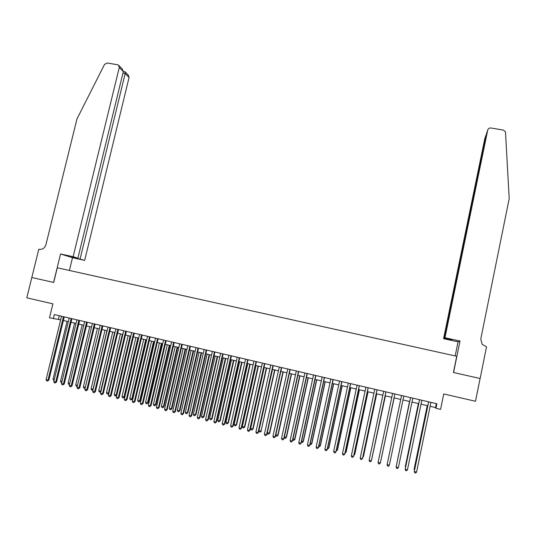 <?xml version="1.0" encoding="UTF-8"?>
<svg xmlns="http://www.w3.org/2000/svg" width="536" height="536" viewBox="0 0 536 536"><rect width="100%" height="100%" fill="white"/><g stroke="black" fill="none" stroke-linecap="round" stroke-linejoin="round"><path stroke-width="0.8" d="M31.785 277.514L53.587 282.425L60.561 253.97L73.131 256.704L119.28 67.489L118.644 65.265L117.565 64.749L107.187 62.993L104.54 64.4L76.956 118.979L45.895 244.818C44.729 248.175 42.498 249.669 39.202 249.314L38.786 249.22L26.8 297.822L52.903 303.845L49.493 317.788L60.662 319.845M31.825 277.521L53.701 282.445L57.292 267.792L456.739 356.273L453.423 372.493L480.089 378.503L475.492 401.27L443.728 393.947L440.572 409.37L435.969 408.291L436.9 403.755L54.337 314.578L53.332 318.692M430.12 406.308L435.534 407.574L435.969 408.291M63.382 320.481L68.333 321.64M71.047 322.277L76.032 323.442M78.738 324.079L83.763 325.252M86.457 325.881L91.522 327.067M94.209 327.697L99.314 328.89M101.987 329.519L107.133 330.719M109.8 331.342L114.979 332.555M117.632 333.178L122.858 334.404M125.504 335.02L130.764 336.253L116.861 395.005L115.535 395.983L114.758 395.789L114.215 394.597L116.158 395.079L130.107 336.099M133.397 336.869L138.703 338.109M141.323 338.725L146.67 339.971M149.283 340.588L154.669 341.847M157.269 342.457L162.696 343.723M165.289 344.333L170.756 345.613M173.342 346.216L178.85 347.502M181.423 348.105L186.97 349.405M189.53 350.001L195.124 351.315M197.67 351.911L203.311 353.231M205.844 353.82L211.526 355.154M214.052 355.743L219.78 357.083M222.293 357.673L228.061 359.02M230.56 359.609L236.376 360.969M238.862 361.552L244.718 362.919M247.197 363.502L253.099 364.882M255.565 365.458L261.508 366.852M263.96 367.421L269.956 368.828M272.395 369.398L278.432 370.812M280.857 371.374L286.941 372.801M289.36 373.364L295.49 374.798M297.889 375.361L304.066 376.808M306.458 377.371L312.682 378.825M315.061 379.381L321.325 380.848M323.69 381.404L330.009 382.878M332.36 383.428L338.725 384.922M341.064 385.464L347.475 386.965M349.8 387.515L356.266 389.022M358.577 389.565L365.083 391.086M367.381 391.628L373.94 393.163M376.225 393.699L382.838 395.24M385.103 395.776L391.762 397.33M394.02 397.859L400.727 399.427L387.515 462.655L400.727 399.427M402.978 399.957L409.712 401.531M411.99 402.067L418.723 403.642M421.035 404.184L427.775 405.759M436.344 403.628L435.534 407.574M59.295 315.738L58.424 319.322M428.586 401.819L414.281 471.546L428.659 401.833M416.566 472.115L415.628 473.04L414.717 472.812L414.281 471.546L416.566 472.115L430.931 402.362M427.219 405.631L414.14 469.013L414.643 469.415M427.286 405.645L414.154 469.288L414.475 470.226M444.96 337.747L487.72 130.107L486.514 133.638L444.391 338.129L444.96 337.747L460.002 341.023L453.563 372.527L480.089 378.503M487.72 130.107C488.202 128.573 489.288 127.87 490.963 127.99L503.358 130.087L505.482 131.849L509.2 198.615L480.785 338.966L482.179 344.36L486.527 346.805L480.135 378.51M455.178 355.924L458.059 341.841L460.002 341.023M458.059 341.841L443.58 338.678L444.123 338.31L451.875 339.764L444.391 338.129M444.123 338.31L485.951 135.28L484.799 138.656L443.58 338.678M486.366 134.362L486.165 135.313M73.131 256.704L77.894 258.211L71.61 256.845L84.681 260.362L129.062 77.486L125.19 73.526L122.945 73.144M80.112 258.915L125.19 73.526L124.955 71.75L123.354 71.409M69.399 270.472L72.514 257.702L84.681 260.362M60.561 253.97L72.514 257.702M77.894 258.211L123.314 71.61L119.28 67.489M125.062 71.858L128.446 75.335L129.062 77.486M118.831 65.459L122.288 69.01L123.314 71.61M419.541 399.709L405.176 469.275L419.588 399.722M407.447 469.838L406.523 470.762L405.618 470.541L405.176 469.275L407.447 469.838L421.852 400.245M410.522 397.605L396.111 467.01L410.549 397.612M398.375 467.573L397.457 468.498L396.553 468.276L396.111 467.01L398.375 467.573L412.807 398.141M389.33 465.322L388.426 466.246L387.528 466.019L387.079 464.759L401.551 395.514L387.133 464.491L389.33 465.322L403.796 396.037M378.088 462.514L378.537 463.774L379.434 463.995L380.406 462.809L394.838 393.953L380.332 463.071L378.088 462.514L392.587 393.424M418.355 403.554L405.25 466.802L405.564 467.151M418.402 403.568L405.457 467.687M396.466 465.168L409.544 401.491L396.526 464.9M380.788 460.98L394.154 397.893M380.748 461.174L394.134 397.886M385.887 391.863L371.361 460.833L369.13 460.277L383.655 391.347M385.927 391.876L371.461 460.578L370.477 461.764L369.579 461.536L369.13 460.277M371.843 458.756L385.418 395.849M371.75 459.211L385.384 395.836M376.989 389.786L362.437 458.608L360.205 458.052L374.765 389.27M377.049 389.806L362.55 458.36L361.552 459.533L360.668 459.312L360.205 458.052M362.939 456.538L363.488 456.404L376.721 393.813M362.785 457.262L363.375 456.645L376.661 393.799M368.125 387.722L353.539 456.391L351.321 455.835L365.914 387.206M368.205 387.742L353.68 456.143L352.668 457.315L351.784 457.094L351.321 455.835M354.068 454.327L354.792 454.24L368.051 391.783M353.854 455.325L354.658 454.474L367.971 391.762M359.294 385.665L344.682 454.18L342.471 453.63L357.09 385.15M359.401 385.692L344.849 453.938L343.824 455.104L342.94 454.883L342.471 453.63M345.231 452.129L346.135 452.083L359.422 389.766M345.01 453.188L345.981 452.31L359.314 389.739M350.497 383.615L335.858 451.975L333.66 451.426L348.306 383.106M350.631 383.642L336.045 451.748L335.007 452.9L334.129 452.679L333.66 451.426M336.434 449.938L337.513 449.938L350.825 387.749M336.206 450.997L337.332 450.16L350.698 387.722M341.74 381.572L327.074 449.784L324.883 449.235L339.556 381.062M341.894 381.612L327.282 449.557L326.23 450.709L325.352 450.488L324.883 449.235M327.282 449.557L326.23 450.709M327.67 447.754L328.923 447.801L342.256 385.746M328.923 447.801L327.898 448.92L328.722 448.016L342.109 385.712M327.898 448.92L327.442 448.813M333.017 379.542L318.324 447.6L316.14 447.058L330.839 379.032M333.191 379.582L318.552 447.379L317.486 448.525L316.615 448.31L316.14 447.058M318.552 447.379L317.486 448.525M318.94 445.577L320.367 445.671L333.727 383.749M320.367 445.671L319.329 446.79L320.146 445.878L333.56 383.709M319.329 446.79L318.712 446.635M324.327 377.512L309.607 445.423L307.43 444.88L322.163 377.009M324.521 377.558L309.862 445.215L308.783 446.347L307.912 446.133L307.43 444.88M309.862 445.215L308.783 446.347M310.25 443.413L311.845 443.547L325.231 381.759M311.845 443.547L310.793 444.659L311.604 443.754L325.037 381.719M310.793 444.659L310.022 444.465M315.671 375.495L300.924 443.259L298.76 442.716L313.513 374.992M315.892 375.548L301.199 443.051L300.106 444.183L299.242 443.969L298.76 442.716M301.199 443.051L300.106 444.183M301.587 441.255L303.356 441.436L316.763 379.783M303.356 441.436L302.291 442.542L303.088 441.63L316.555 379.729M302.291 442.542L301.386 442.187M307.054 373.485L292.274 441.101L290.123 440.565L304.904 372.989M307.296 373.545L292.576 440.9L291.47 442.026L290.606 441.811L290.123 440.565M292.576 440.9L291.47 442.026M292.964 439.111L294.901 439.326L308.334 377.806M294.901 439.326L293.822 440.431L294.612 439.52L308.1 377.753M293.822 440.431L292.817 439.801M298.465 371.488L283.665 438.951L281.514 438.415L296.328 370.986M298.726 371.548L283.98 438.756L282.867 439.875L282.003 439.661L281.514 438.415M283.98 438.756L282.867 439.875M284.375 436.974L286.479 437.229L299.932 375.843M286.479 437.229L285.387 438.327L286.17 437.416L299.684 375.783M285.387 438.327L284.542 438.113L284.274 437.43M289.916 369.492L275.089 436.813L272.945 436.277L287.785 368.996M290.197 369.559L275.424 436.626L274.298 437.738L273.44 437.523L272.945 436.277M275.424 436.626L274.298 437.738M275.819 434.843L278.084 435.145L291.564 373.88M278.084 435.145L276.985 436.23L277.762 435.326L291.296 373.82M276.985 436.23L276.14 436.023L275.765 435.071M281.4 367.508L266.539 434.683L264.409 434.147L279.276 367.013M281.702 367.575L266.901 434.495L265.762 435.607L264.905 435.393L264.409 434.147M266.901 434.495L265.762 435.607M269.729 433.061L268.61 434.147L267.779 433.939L267.296 432.726L269.729 433.061L283.229 371.93M268.61 434.147L269.38 433.235L282.941 371.863M272.911 365.532L258.03 432.559L255.906 432.029L270.794 365.036M273.233 365.606L258.412 432.378L257.26 433.483L256.409 433.269L255.906 432.029M258.412 432.378L257.26 433.483M272.543 369.431L258.955 430.643L261.032 431.158L274.928 369.987M261.401 430.991L260.275 432.063L261.032 431.158L274.62 369.914M260.275 432.063L259.444 431.862L258.955 430.643M264.462 363.562L249.555 430.442L247.438 429.912L262.352 363.066M264.804 363.643L249.957 430.267L248.791 431.366L247.94 431.152L247.438 429.912M249.957 430.267L248.791 431.366M264.255 367.495L250.647 428.572L252.724 429.088L253.106 428.921L266.653 368.051M253.106 428.921L251.967 429.993L252.724 429.088L266.325 367.977M251.967 429.993L251.143 429.792L250.647 428.572M256.041 361.599L241.113 428.338L239.002 427.808L253.943 361.11M256.409 361.679L241.535 428.17L240.356 429.256L239.512 429.048L239.002 427.808M241.535 428.17L240.356 429.256M256.007 365.559L242.373 426.515L244.443 427.025L244.845 426.87L258.419 366.128M244.845 426.87L243.692 427.936L244.443 427.025L258.064 366.041M243.692 427.936L242.868 427.728L242.373 426.515M247.659 359.643L232.698 426.234L230.601 425.711L245.568 359.154M248.041 359.73L233.147 426.073L231.954 427.159L231.11 426.951L230.601 425.711M233.147 426.073L231.954 427.159M247.786 363.636L234.132 424.458L236.188 424.974L236.617 424.82L250.212 364.205M236.617 424.82L235.451 425.879L236.188 424.974L249.836 364.118M235.451 425.879L234.634 425.671L234.132 424.458M239.304 357.693L224.323 424.144L222.232 423.621L237.22 357.211M239.706 357.787L224.785 423.989L223.586 425.068L222.748 424.86L222.232 423.621M224.785 423.989L223.586 425.068M239.599 361.72L225.924 422.415L227.974 422.924L228.416 422.777L242.031 362.289M228.416 422.777L227.244 423.835L227.974 422.924L241.642 362.202M227.244 423.835L226.427 423.628L225.924 422.415M230.983 355.757L215.981 422.067L213.898 421.544L228.905 355.274M231.411 355.857L216.464 421.912L215.244 422.984L214.413 422.777L213.898 421.544M216.464 421.912L215.244 422.984M231.445 359.81L217.743 420.378L219.787 420.887L220.256 420.747L233.89 360.386M220.256 420.747L219.063 421.792L219.787 420.887L233.482 360.293M219.063 421.792L218.253 421.591L217.743 420.378M222.695 353.827L207.667 419.99L205.596 419.474L220.631 353.345M223.144 353.928L208.169 419.842L206.943 420.914L206.112 420.706L205.596 419.474M208.169 419.842L206.943 420.914M223.318 357.914L209.596 418.348L211.633 418.857L212.115 418.717L225.777 358.483M212.115 418.717L210.916 419.762L211.633 418.857L225.348 358.383M210.916 419.762L210.105 419.561L209.596 418.348M214.44 351.897L199.385 417.926L197.322 417.41L212.383 351.422M214.903 352.005L199.915 417.785L198.668 418.844L197.844 418.643L197.322 417.41M199.915 417.785L198.668 418.844M215.224 356.018L201.482 416.331L203.506 416.834L204.015 416.7L217.69 356.594M204.015 416.7L202.802 417.738L203.506 416.834L217.241 356.487M202.802 417.738L201.992 417.537L201.482 416.331M206.213 349.981L191.144 415.869L189.087 415.353L204.162 349.505M206.702 350.095L191.687 415.735L190.434 416.787L189.61 416.586L189.087 415.353M191.687 415.735L190.434 416.787M207.157 354.128L193.395 414.315L195.419 414.817L195.941 414.69L209.636 354.711M195.941 414.69L194.715 415.722L195.419 414.817L209.174 354.598M194.715 415.722L193.911 415.521L193.395 414.315M198.025 348.072L182.923 413.819L180.88 413.303L195.982 347.596M198.528 348.192L183.486 413.685L182.227 414.737L181.409 414.536L180.88 413.303M183.486 413.685L182.227 414.737M199.124 352.252L185.342 412.311L187.352 412.814L187.895 412.687L201.616 352.835M187.895 412.687L186.662 413.718L187.352 412.814L201.127 352.722M186.662 413.718L185.858 413.517L185.342 412.311M189.865 346.169L174.743 411.775L172.699 411.266L187.828 345.693M190.387 346.29L175.326 411.655L174.053 412.693L173.235 412.492L172.699 411.266M175.326 411.655L174.053 412.693M191.124 350.377L177.322 410.315L179.326 410.81L179.882 410.697L193.623 350.959M179.882 410.697L178.642 411.715L179.326 410.81L193.121 350.846M178.642 411.715L177.838 411.514L177.322 410.315M181.738 344.273L166.589 409.738L164.559 409.236L179.707 343.804M182.274 344.4L167.192 409.625L165.905 410.663L165.095 410.462L164.559 409.236M167.192 409.625L165.905 410.663M183.151 348.514L169.329 408.325L171.326 408.821L171.902 408.707L185.664 349.097M171.902 408.707L170.649 409.725L171.326 408.821L185.141 348.976M170.649 409.725L169.852 409.524L169.329 408.325M173.637 342.39L158.475 407.715L156.445 407.206L171.614 341.914M174.2 342.517L159.091 407.601L157.792 408.633L156.988 408.432L156.445 407.206M159.091 407.601L157.792 408.633M175.205 346.651L161.363 406.342L163.353 406.837L163.949 406.724L177.731 347.241M163.949 406.724L162.683 407.742L163.353 406.837L177.188 347.114M162.683 407.742L161.892 407.541L161.363 406.342M165.57 340.507L150.381 405.698L148.365 405.189L163.56 340.038M166.147 340.641L151.025 405.591L149.712 406.616L148.907 406.415L148.365 405.189M151.025 405.591L149.712 406.616M167.292 344.802L153.43 404.365L155.413 404.854L156.03 404.754L169.825 345.392M156.03 404.754L154.75 405.759L155.413 404.854L169.269 345.264M154.75 405.759L153.959 405.564L153.43 404.365M157.537 338.631L142.328 403.688L140.318 403.186L155.527 338.169M158.133 338.772L142.985 403.581L141.665 404.606L140.861 404.405L140.318 403.186M142.985 403.581L141.665 404.606M159.413 342.953L145.531 402.395L147.501 402.884L148.137 402.791L161.952 343.549M148.137 402.791L146.851 403.789L147.501 402.884L161.376 343.415M146.851 403.789L146.06 403.595L145.531 402.395M149.531 336.769L134.302 401.685L132.298 401.183L147.534 336.307M150.147 336.91L134.978 401.585L133.645 402.603L132.848 402.402L132.298 401.183M134.978 401.585L133.645 402.603M151.554 341.117L137.658 400.432L139.621 400.928L140.271 400.834L154.113 341.713M140.271 400.834L138.978 401.826L139.621 400.928L153.517 341.579M138.978 401.826L138.194 401.632L137.658 400.432M141.551 334.913L126.302 399.688L124.312 399.193L139.568 334.444M142.187 335.06L126.999 399.595L126.302 399.688L125.659 400.606L124.861 400.412L124.312 399.193M126.999 399.595L125.659 400.606M143.735 339.288L129.812 398.483L131.776 398.972L132.439 398.885L146.294 339.884M132.439 398.885L131.132 399.876L131.776 398.972L145.685 339.744M131.132 399.876L130.349 399.682L129.812 398.483M133.611 333.057L118.342 397.699L116.352 397.203L131.628 332.595M134.261 333.211L119.052 397.612L118.342 397.699L117.699 398.623L116.908 398.422L116.352 397.203M119.052 397.612L117.699 398.623M135.936 337.459L122 396.54L123.95 397.022L124.64 396.942L138.509 338.062M124.64 396.942L123.32 397.926L123.95 397.022L137.886 337.915M123.32 397.926L122.543 397.732L122 396.54M125.699 331.215L110.403 395.722L108.426 395.226L123.722 330.752M126.369 331.369L111.14 395.642L110.403 395.722L109.773 396.64L108.982 396.446L108.426 395.226M111.14 395.642L109.773 396.64M128.171 335.643L114.215 394.597M115.535 395.983L116.158 395.079L116.861 395.005M117.813 329.372L102.503 393.746L100.527 393.257L115.843 328.916M118.503 329.533L103.254 393.672L102.503 393.746L101.874 394.67L101.09 394.469L100.527 393.257M103.254 393.672L101.874 394.67M120.433 333.834L106.463 392.667L108.399 393.149L122.362 334.283M108.888 393.283L108.071 394.02L107.006 393.86L106.463 392.667M107.783 394.054L108.929 393.096M109.954 327.543L94.624 391.783L92.661 391.293L107.997 327.087M110.664 327.71L95.395 391.709L94.624 391.783L94.008 392.7L93.224 392.506L92.661 391.293M95.395 391.709L94.008 392.7M112.728 332.032L98.738 390.744L100.661 391.22L114.65 332.481M100.929 391.582L100.353 392.097L99.281 391.937L98.738 390.744M100.051 392.124L101.023 391.193M102.135 325.721L86.785 389.826L84.829 389.337L100.178 325.265M102.858 325.888L87.569 389.759L86.785 389.826L86.169 390.744L85.392 390.55L84.829 389.337M87.569 389.759L86.169 390.744M105.043 330.23L91.04 388.828L92.963 389.303L106.966 330.679M93.003 389.873L91.589 390.014L91.04 388.828M92.353 390.208L93.143 389.29M94.336 323.905L78.966 387.876L77.017 387.387L92.393 323.449M95.08 324.079L79.77 387.816L78.966 387.876L78.363 388.794L77.586 388.6L77.017 387.387M79.77 387.816L78.363 388.794M97.391 328.441L83.368 386.918L85.284 387.394L99.301 328.89M85.103 388.178L83.924 388.104L83.368 386.918M85.284 387.394L84.688 388.298M86.571 322.096L71.181 385.933L69.245 385.451L84.634 321.64M87.328 322.27L72.005 385.88L71.181 385.933L70.585 386.851L69.807 386.657L69.245 385.451M72.005 385.88L70.585 386.851M89.773 326.659L75.73 385.016L77.486 385.451M77.264 386.376L76.286 386.201L75.73 385.016M77.385 385.873L77.043 386.389M78.832 320.287L63.429 383.997L61.493 383.515L76.903 319.838M79.609 320.468L64.266 383.943L63.429 383.997L62.839 384.915L62.062 384.727L61.493 383.515M64.266 383.943L62.839 384.915M82.176 324.883L68.119 383.119L69.707 383.515M69.472 384.493L68.675 384.305L68.119 383.119M71.127 318.491L55.704 382.067L53.774 381.592L69.204 318.042M71.918 318.679L56.555 382.021L55.704 382.067L55.121 382.992L54.35 382.798L53.774 381.592M56.555 382.021L55.121 382.992M74.605 323.108L60.535 381.23L61.962 381.585M61.72 382.57L61.091 382.416L60.535 381.23M63.449 316.702L48.006 380.151L46.083 379.669L61.533 316.26M64.26 316.89L48.877 380.104L48.006 380.151L47.429 381.069L46.659 380.875L46.083 379.669M48.877 380.104L47.429 381.069M67.067 321.345L52.977 379.347L54.243 379.662M54.002 380.647L52.977 379.347"/></g></svg>

